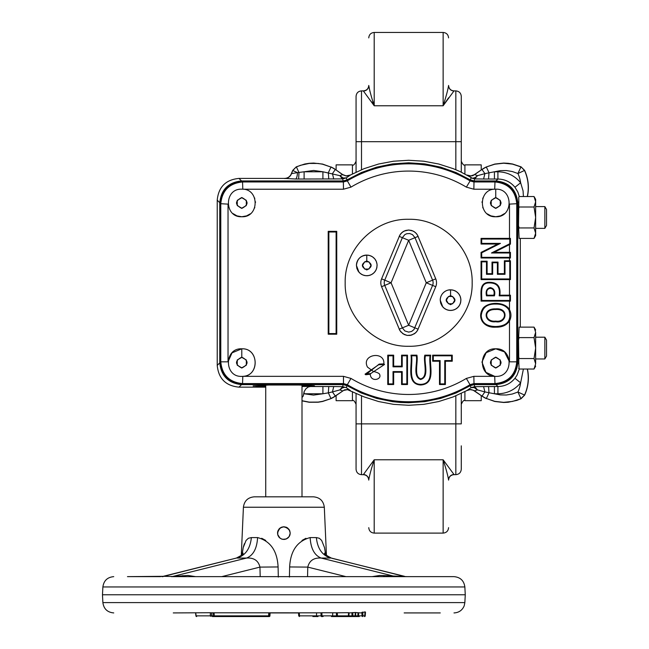<?xml version="1.0" encoding="UTF-8"?>
<svg xmlns="http://www.w3.org/2000/svg" width="649" height="649" viewBox="0 0 649 649"><rect width="100%" height="100%" fill="white"/><g stroke="black" fill="none" stroke-linecap="round" stroke-linejoin="round"><path stroke-width="0.97" d="M495.722 321.742C506.788 323.94 509.416 307.602 495.625 308.867C481.785 308.291 484.219 323.324 495.722 321.742L495.722 321.101C506.171 322.91 508.621 308.526 495.625 309.508C482.629 309.127 484.852 322.375 495.722 321.101M495.909 326.52C486.628 326.463 481.736 322.837 481.234 315.633C482.166 307.675 487.001 303.829 495.739 304.089C501.791 303.951 506.188 305.906 508.93 309.946C511.777 320.525 507.437 326.049 495.909 326.52L495.909 327.161C483.343 328.159 476.609 317.442 483.27 307.991C488.981 301.501 504.922 301.68 509.489 309.622C511.412 313.394 511.412 317.191 509.489 320.995C506.553 325.279 502.026 327.331 495.909 327.161M544.852 206.593L546.531 209.497L546.531 225.454L544.852 228.359L544.852 206.593L535.644 206.593M493.792 295.198C496.371 286.209 484.316 286.104 487.115 295.198L493.792 295.198L494.433 295.83C495.511 291.214 494.124 288.456 490.263 287.564C486.726 288.44 485.468 291.198 486.474 295.83L494.433 295.83M510.439 252.339L510.439 257.994L481.055 257.978L481.055 252.404L497.742 244.032L481.055 244.032L481.055 238.402L510.439 238.386L510.439 244.129L494.149 252.347L510.439 252.339L509.781 252.988L509.781 257.345L481.696 257.345L481.696 252.802L500.444 243.391L481.696 243.391L481.696 239.035L509.781 239.035L509.781 243.724L491.463 252.988L509.781 252.988M494.149 252.347L491.463 252.988M510.439 244.129L509.781 243.724M232.042 352.837L241.785 348.805C258.902 348.01 259.949 375.844 242.815 376.339L242.539 383.591C229.332 382.302 222.08 375.049 220.782 361.834L228.018 361.834L232.026 352.853M242.815 376.339L343.483 376.339L350.971 378.424A111.701 111.701 0 0 0 466.363 378.424L473.859 376.339L494.7 376.339L486.069 372.421M485.906 372.258L481.964 362.077L486.174 352.667L495.739 348.805L504.395 351.863M504.573 352.009L509.506 361.834L516.742 361.834C515.444 375.049 508.191 382.302 494.984 383.591L494.7 376.339M510.439 301.12L481.055 301.104C481.517 294.76 478.581 283.718 487.707 282.372C496.947 281.747 500.987 286.014 499.835 295.198L510.439 295.181L510.439 301.12L509.781 300.463L481.696 300.463C482.053 293.956 479.595 283.978 487.829 282.996C496.761 282.356 500.549 286.631 499.195 295.83L509.781 295.83L509.781 300.463M510.439 260.76L510.439 279.597L481.055 279.589L481.055 261.206L487.115 261.206L487.115 273.675L492.015 273.675L492.015 262.099L498.026 262.099L498.026 273.675L504.362 273.675L504.362 260.776L510.439 260.76L509.781 261.409L509.781 278.948L481.696 278.948L481.696 261.839L486.474 261.839L486.474 274.316L492.656 274.316L492.656 262.74L497.385 262.74L497.385 274.316L505.003 274.316L505.003 261.409L509.781 261.409M494.587 189.224L473.859 189.216L466.363 187.131L470.111 180.925L473.859 181.963L494.984 181.963C508.191 183.261 515.444 190.506 516.742 203.721L509.481 204.102M504.516 213.594L500.533 215.89L495.739 216.75L490.912 215.874L487.31 213.87M482.888 207.956L482.734 207.542M481.972 202.269L481.996 201.855M482.726 198.416L482.88 197.994M466.363 187.131A111.701 111.701 0 0 0 350.971 187.131L343.483 189.216L242.921 189.224M254.643 198.002L254.797 198.416M255.528 201.863L255.552 202.269M254.789 207.542L254.635 207.956M250.214 213.87L246.612 215.874L241.785 216.75L236.99 215.89L232.999 213.594M228.042 204.119L220.782 203.721C222.08 190.506 229.332 183.261 242.539 181.963L343.483 181.963L347.223 180.925A118.954 118.954 0 0 1 470.111 180.925L470.265 180.414A119.473 119.473 0 0 0 347.077 180.414L343.337 181.452L242.02 181.452L242.539 181.963L242.815 189.216M384.516 364.478L378.61 364.762L365.038 374.181L370.822 373.516L384.516 364.478L383.859 363.87L379.17 364.097L365.744 374.741L370.279 374.222C370.611 382.375 381.734 379.697 379.722 374.798C379.835 373.637 377.669 372.494 373.24 371.366L367.464 367.074C360.876 354.403 384.922 350.419 383.859 363.87M424.811 355.165L430.717 355.165C428.851 364.616 436.59 383.957 420.69 384.995C405.795 384.192 412.537 364.576 410.987 355.165L416.901 355.165C418.418 361.891 413.348 376.542 420.649 378.854C428.802 376.988 423.099 361.59 424.811 355.165L425.452 355.806L430.084 355.806C428.405 365.298 435.422 383.916 420.706 384.354C406.931 384.111 413.007 365.282 411.628 355.806L416.26 355.806C417.997 362.361 412.164 376.444 420.617 379.495C430.036 376.931 423.497 362.037 425.452 355.806M393.667 372.226L393.667 384.533L387.753 384.533L387.753 355.165L393.667 355.165L393.667 366.182L401.577 366.182L401.577 355.165L407.491 355.165L407.491 384.533L401.577 384.533L401.577 372.226L393.667 372.226L393.026 371.585L393.026 383.892L388.394 383.892L388.394 355.806L393.026 355.806L393.026 366.823L402.218 366.823L402.218 355.806L406.85 355.806L406.85 383.892L402.218 383.892L402.218 371.585L393.026 371.585M445.401 361.225L445.401 384.533L439.487 384.533L439.487 361.225L432.656 361.225L432.656 355.165L452.239 355.165L452.239 361.225L445.401 361.225L444.76 360.584L444.76 383.892L440.127 383.892L440.127 360.584L433.297 360.584L433.297 355.806L451.599 355.806L451.599 360.584L444.76 360.584M328.216 334.211L336.75 334.211L336.75 231.344L328.216 231.344L328.216 334.211L328.856 333.57L336.109 333.57L336.109 231.985L328.856 231.985L328.856 333.57M378.61 364.762L379.17 364.097M343.337 384.111L343.483 383.591L242.539 383.591L242.02 384.111L343.337 384.111L347.077 385.149A119.473 119.473 0 0 0 470.265 385.149L473.997 384.111L495.495 384.111L494.984 383.591L473.859 383.591L470.111 384.638A118.954 118.954 0 0 1 347.223 384.638L343.483 383.591L343.483 376.339M517.253 203.202L516.742 203.721L516.742 361.834L517.253 362.353L517.253 203.202C515.874 190.084 508.621 182.831 495.495 181.452L494.984 181.963L494.7 189.216M282.648 539.335L286.306 538.97L289.146 536.634L290.217 533.105L289.227 529.706C283.67 525.106 279.768 526.234 277.521 533.105L277.983 535.49L277.521 533.105L277.934 530.858L277.683 534.549L280.035 538.167L282.007 539.181L284.895 539.376L287.612 538.232L289.495 536.05L290.217 533.21L289.746 530.712L290.217 533.105L289.73 535.547L288.359 537.599L286.306 538.97L283.864 539.457L281.463 538.978M278.234 530.184L280.976 527.459L278.234 530.184M281.707 527.134L283.864 526.761L286.225 527.215L283.864 526.761L281.707 527.134M286.72 527.434L289.714 530.622L286.72 527.434M342.721 390.949L339.833 389.911L332.434 391.923L335.363 396.101L343.572 390.447L347.458 389.66L364.17 396.92L378.618 401.544L393.529 404.351L408.667 405.284L423.805 404.351L438.716 401.544L453.164 396.92L466.931 390.552L471.004 387.672L474.703 386.658L497.913 386.52C504.857 386.374 510.536 383.632 514.957 378.294L517.002 375.236L519.305 369.03M328.775 386.528L328.337 392.848L322.91 393.773L322.91 386.52L333.748 386.553L332.434 391.923L328.337 392.848L330.966 398.478A28.597 28.597 0 0 0 335.282 395.987L344.497 389.879L347.466 389.497L350.33 390.511L346.339 387.672L344.879 387.291L342.323 387.94L339.833 389.911L342.631 386.658L343.199 384.614L241.517 384.614L238.986 387.145L265.725 387.145M474.614 174.605L470.874 175.903L467.004 175.052L469.876 176.057L472.837 175.684L481.98 169.454L474.614 174.605L477.502 175.652L476.715 176.431L474.93 177.656L472.464 178.264L460.141 171.612L453.164 168.635L438.716 164.01L423.805 161.212L408.667 160.271L393.529 161.212L378.618 164.01L364.17 168.635L350.33 175.052L346.339 177.883L342.631 178.905L298.613 179.027A14.335 0.503 180 0 1 295.546 179.01L284.578 178.41C287.864 178.24 290.135 176.642 291.401 173.608L297.477 172.642A7.253 1.955 -89.4 0 1 295.546 179.01M298.613 179.027L299.011 172.65L296.406 166.923L300.552 165.292L309.248 163.426L318.148 163.467L322.545 164.205L330.966 167.077L322.561 164.067L313.67 163.069L309.2 163.297L304.779 164.002L296.293 166.825L292.813 170.517L297.477 172.642L304.113 171.782L322.91 171.782L339.833 175.652L342.721 174.605L346.136 175.871L350.33 175.052M342.721 174.605L335.363 169.454A28.726 28.726 0 0 0 331.022 166.955M521.042 398.737L512.483 401.431L503.632 402.348L494.789 401.35L486.369 398.478L494.781 401.488L503.665 402.485L508.135 402.258L516.88 400.376L521.042 398.737L524.627 395.152A41.431 41.431 0 0 0 527.41 369.03M527.272 369.03A41.293 41.293 0 0 1 524.53 395.046L524.627 395.152M265.725 386.812L253.151 385.895L268.994 385.011L298.743 385.011L314.246 385.79L308.364 386.934L305.995 388.67L304.113 391.631L303.27 395.963L302.004 397.553M342.404 177.656L342.364 178.864L339.833 175.652L343.191 177.988L346.339 177.883L346.931 179.911L361.347 172.529L376.631 167.158L392.507 163.897L408.667 162.802L424.835 163.897L440.703 167.158L455.987 172.529L470.411 179.911L471.004 177.883L474.703 178.905L474.143 180.941L470.411 179.911M474.703 178.905L477.502 175.652L484.9 173.632L483.586 179.01L474.703 178.905L474.93 177.656M535.401 235.149L534.03 238.418L519.151 238.418L518.519 225.649L518.843 201.612L517.764 202.699C516.377 189.573 509.124 182.32 496.006 180.941L474.143 180.941M488.559 179.027L488.997 172.715L486.369 167.077A28.597 28.597 0 0 0 482.053 169.567L484.9 173.632L494.424 171.782L494.424 179.035L483.586 179.01M481.98 169.454A28.726 28.726 0 0 1 486.312 166.955L494.789 164.205L503.632 163.207L512.483 164.124L520.936 166.923L517.926 173.518L512.264 171.523L506.334 170.549L500.322 170.638L494.424 171.782L497.913 171.782C507.153 172.001 514.73 175.66 520.636 182.758L523.078 190.936L523.402 196.533M519.305 196.533L517.821 191.95L514.957 187.261C510.536 181.923 504.857 179.181 497.913 179.035L494.424 179.035M527.41 196.533A41.431 41.431 0 0 0 524.627 170.403L517.926 173.518A34.04 34.04 0 0 1 520.636 182.758L514.957 187.261M497.913 171.782L497.913 179.035L496.006 180.941M520.295 238.418L520.295 327.137M517.764 202.699L517.764 362.864L518.843 363.943L518.519 339.914L519.151 327.137L534.03 327.137L535.644 329.943M523.402 369.03L520.636 382.805L514.957 378.294M524.627 170.403L521.042 166.825L512.556 164.002L508.135 163.297L503.665 163.069L494.781 164.067L486.312 166.955M527.272 196.533A41.293 41.293 0 0 0 524.53 170.517L521.042 166.825M296.293 166.825L292.715 170.403A41.431 41.431 0 0 0 291.401 173.608M284.676 178.548C287.953 178.361 290.233 176.755 291.506 173.729A41.293 41.293 0 0 1 292.813 170.517L292.715 170.403M322.91 179.035L322.91 171.782L313.67 170.46L304.113 171.782L304.113 179.035M497.913 393.773L494.424 393.773L500.322 394.917L506.334 395.006L512.264 394.032L517.926 392.037A34.04 34.04 0 0 0 520.636 382.805C514.73 389.903 507.153 393.562 497.913 393.773L497.913 386.52L496.006 384.614L474.143 384.614L470.411 385.652L455.987 393.026L440.703 398.397L424.835 401.658L408.667 402.753L400.571 402.477L392.507 401.658L376.631 398.397L361.347 393.026L346.931 385.652L343.199 384.614M494.424 386.52L494.424 393.773L484.9 391.923L483.586 386.553M518.583 336.588L519.127 337.61L534.03 337.61L535.644 348.083L535.644 363.789L534.03 358.556L535.644 348.083L535.644 332.369C535.644 329.14 535.644 329.14 535.644 332.369L534.03 327.137L535.401 330.406M535.644 363.789C535.644 367.018 535.644 367.018 535.644 363.789L534.03 369.03L519.127 369.03L518.754 368.389M488.559 386.528L488.997 392.848L486.369 398.478A28.597 28.597 0 0 1 482.053 395.987L484.9 391.923L477.502 389.911L474.622 390.787L470.874 389.489L467.004 390.349M474.143 384.614L474.703 386.658L477.502 389.911L474.143 387.567L471.004 387.672L470.411 385.652M518.721 368.291L519.127 369.03L518.843 363.943M534.03 358.556L519.127 358.556L518.583 359.578M534.03 337.61L535.644 332.369M534.03 227.945L535.644 217.472L535.644 235.611L534.03 238.418L535.644 233.186L534.03 227.945L519.127 227.945L518.583 228.967M518.583 205.976L519.127 206.999L518.519 209.303M534.03 206.999L535.644 201.766L535.644 217.472L534.03 206.999L519.127 206.999M535.401 199.803L534.03 196.533L535.644 199.332L535.644 201.766L534.03 196.533L519.127 196.533L518.794 197.134M518.843 201.612L518.721 197.272M481.055 238.402L481.696 239.035M510.439 238.386L509.781 239.035M481.055 244.032L481.696 243.391M497.742 244.032L500.444 243.391M481.055 252.404L481.696 252.802M481.055 257.978L481.696 257.345M510.439 257.994L509.781 257.345M498.026 273.675L497.385 274.316M504.362 273.675L505.003 274.316M498.026 262.099L497.385 262.74M492.015 262.099L492.656 262.74M492.015 273.675L492.656 274.316M487.115 273.675L486.474 274.316M487.115 261.206L486.474 261.839M481.055 261.206L481.696 261.839M481.055 279.589L481.696 278.948M510.439 279.597L509.781 278.948M504.362 260.776L505.003 261.409M510.439 295.181L509.781 295.83M445.401 384.533L444.76 383.892M452.239 361.225L451.599 360.584M452.239 355.165L451.599 355.806M432.656 355.165L433.297 355.806M432.656 361.225L433.297 360.584M439.487 361.225L440.127 360.584M439.487 384.533L440.127 383.892M393.667 384.533L393.026 383.892M401.577 372.226L402.218 371.585M401.577 384.533L402.218 383.892M407.491 384.533L406.85 383.892M407.491 355.165L406.85 355.806M401.577 355.165L402.218 355.806M401.577 366.182L402.218 366.823M393.667 366.182L393.026 366.823M393.667 355.165L393.026 355.806M387.753 355.165L388.394 355.806M387.753 384.533L388.394 383.892M430.717 355.165L430.084 355.806M410.987 355.165L411.628 355.806M370.822 373.516L370.279 374.222M328.216 231.344L328.856 231.985M336.75 231.344L336.109 231.985M336.75 334.211L336.109 333.57M487.115 295.198L486.474 295.83M481.055 301.104L481.696 300.463M499.835 295.198L499.195 295.83M365.038 374.181L365.744 374.741M242.02 384.111C228.902 382.723 221.65 375.479 220.271 362.353L220.782 361.834L220.782 203.721L220.271 203.202C221.65 190.084 228.902 182.831 242.02 181.452M328.775 179.027L328.337 172.715L330.966 167.077A28.597 28.597 0 0 1 335.282 169.567L332.434 173.632L333.748 179.01M302.004 400.855L309.2 402.258L318.14 402.226L322.561 401.488L331.022 398.608A28.726 28.726 0 0 0 335.363 396.101M486.312 398.608A28.726 28.726 0 0 1 481.98 396.101L473.072 390.138L470.119 389.651L467.004 390.511M238.986 387.145C225.771 385.863 218.518 378.61 217.228 365.395L217.228 200.16C218.518 186.944 225.771 179.7 238.986 178.41L284.578 178.41M303.74 393.724L313.516 395.095L322.91 393.773L304.113 393.773L304.113 391.631M535.401 365.76L534.03 369.03L535.644 366.223M544.852 337.196L546.531 340.1L546.531 356.066L544.852 358.962L544.852 337.196L535.644 337.196M381.588 286.704L391.071 282.777L408.667 325.263L418.151 329.189L416.601 331.777L414.37 333.797L410.176 335.419L407.166 335.419L402.964 333.797L399.865 330.544L381.588 286.704A10.262 10.262 0 0 1 381.588 278.851L399.865 235.019L401.78 232.691L404.278 231.012L408.667 230.03L413.056 231.012L415.563 232.691L417.469 235.019L435.747 278.851A10.262 10.262 0 0 1 435.747 286.704L417.469 330.544L415.563 332.872L411.644 335.087L407.166 335.419L404.278 334.543L400.733 331.777L399.192 329.189L402.348 327.883L404.871 330.958L408.667 332.11L411.596 331.452L413.957 329.603L432.591 285.398A6.839 6.839 0 0 0 432.591 280.157L414.987 237.672L418.151 236.366L416.601 233.778L414.37 231.758L411.644 230.468L408.667 230.03L405.69 230.468L402.964 231.758L400.733 233.778L399.192 236.366L402.348 237.672L384.752 280.157A6.839 6.839 0 0 0 384.752 285.398L402.348 327.883L408.667 325.263L426.263 282.777L435.747 278.851A10.262 10.262 0 0 1 435.747 286.704L426.263 282.777L408.667 240.292L402.348 237.672L404.871 234.605L406.68 233.745L409.673 233.526L412.472 234.605L414.987 237.672L408.667 240.292L391.071 282.777L381.588 278.851M408.667 346.266C374.741 347.142 344.303 316.704 345.179 282.777C344.303 248.851 374.741 218.413 408.667 219.289C442.594 218.413 473.032 248.851 472.156 282.777C473.032 316.704 442.594 347.142 408.667 346.266M442.788 306.953L440.225 300.13C440.371 296.082 442.196 293.048 445.701 291.012M448.54 289.998L451.915 289.884M452.256 289.933L454.835 290.711M455.144 290.857C458.819 292.861 460.741 295.952 460.904 300.13L460.36 303.456M460.238 303.781L458.973 306.158M458.77 306.425L456.864 308.34M456.588 308.543L454.211 309.808M453.886 309.922L451.242 310.449M450.901 310.465L448.216 310.206M447.891 310.117L445.392 309.086M445.1 308.916L443.016 307.204M358.994 272.239L356.431 265.425C357.258 258.505 361.152 255.089 368.121 255.171M368.454 255.219L371.041 256.006M371.35 256.152C375.025 258.148 376.947 261.239 377.11 265.425L376.566 268.751M376.444 269.067L375.179 271.444M374.976 271.72L373.07 273.627M372.794 273.829L370.417 275.103M370.092 275.217L367.448 275.744M367.107 275.76L364.422 275.492M364.089 275.411L361.598 274.381M361.306 274.202L359.222 272.491M440.225 300.13A10.343 10.343 0 0 1 450.568 289.795L453.57 290.241L456.312 291.539L458.559 293.575L460.117 296.179L460.855 299.116L460.709 302.15L459.687 305.006L457.878 307.448L455.444 309.248L452.58 310.271L449.554 310.425L446.609 309.687L444.005 308.129L441.969 305.874L440.671 303.132L440.225 300.13M356.431 265.425A10.343 10.343 0 0 1 366.774 255.081L369.776 255.528L372.518 256.826L374.765 258.862L376.323 261.466L377.061 264.411L376.915 267.445L375.893 270.3L374.084 272.734L371.642 274.543L368.786 275.565L365.76 275.711L362.815 274.973L360.211 273.416L358.175 271.168L356.877 268.426L356.431 265.425M452.661 303.764L454.754 300.13L452.661 296.504L448.475 296.504L446.374 300.13L448.475 303.764L452.661 303.764M368.867 269.051L370.96 265.425L368.867 261.798L364.673 261.798L362.58 265.425L364.673 269.051L368.867 269.051M220.271 203.202L220.271 362.353M416.901 355.165L416.26 355.806M517.253 362.353C515.874 375.479 508.621 382.723 495.495 384.111M495.495 181.452L473.997 181.452L470.265 180.414M495.739 208.199L500.274 205.579L500.274 200.346L495.739 197.726L491.204 200.346L491.204 205.579L495.739 208.199M495.739 367.829L500.274 365.209L500.274 359.976L495.739 357.356L491.204 359.976L491.204 365.209L495.739 367.829M241.785 208.199L246.32 205.579L246.32 200.346L241.785 197.726L237.25 200.346L237.25 205.579L241.785 208.199M241.785 367.829L246.32 365.209L246.32 359.976L241.785 357.356L237.25 359.976L237.25 365.209L241.785 367.829M495.739 189.175C513.521 188.324 513.521 217.602 495.739 216.75C477.956 217.602 477.956 188.324 495.739 189.175L495.739 197.523C502.756 201.149 502.756 204.776 495.739 208.402C488.721 204.776 488.721 201.149 495.739 197.523M495.739 348.805C513.521 347.953 513.521 377.231 495.739 376.379C477.956 377.231 477.956 347.953 495.739 348.805M241.785 189.175C259.568 188.324 259.568 217.602 241.785 216.75C223.994 217.602 223.994 188.324 241.785 189.175M241.785 348.805C259.568 347.953 259.568 377.231 241.785 376.379C223.994 377.231 223.994 347.953 241.785 348.805L241.785 357.153C248.802 360.779 248.802 364.405 241.785 368.032C234.768 364.405 234.768 360.779 241.785 357.153M519.127 337.61L518.519 339.914M518.519 356.252L519.127 358.556M518.519 225.649L519.086 227.807M238.986 178.41L241.517 180.941C228.391 182.32 221.147 189.573 219.76 202.699L219.76 362.864C221.147 375.982 228.391 383.234 241.517 384.614M496.006 384.614C509.124 383.234 516.377 375.982 517.764 362.864M241.517 180.941L343.199 180.941L342.631 178.905M346.931 179.911L343.199 180.941M335.363 169.454L342.713 174.768L346.461 176.066L350.33 175.206M302.004 385.084L302.004 496.826L304.779 496.826M265.725 385.084L265.725 496.826L254.294 496.826L313.443 496.826C319.827 497.41 323.453 500.874 324.313 507.234L243.416 507.234L241.29 555.422L236.366 558.075L163.207 576.32L172.691 576.474L188.023 575.468L195.649 576.645M278.746 536.861L279.378 537.599M288.359 537.591L289.714 535.587M289.738 535.514L290.095 534.314M281.406 538.962L279.378 537.599L278.023 535.595M160.579 576.645L127.472 576.645L163.207 576.32L236.366 558.075C241.039 555.869 243.278 554.222 243.075 553.135M182.791 575.606L184.6 576.645L383.137 576.645L384.938 575.606L407.158 576.645M440.265 576.645L404.725 576.645M242.085 554.595L243.221 547.594L246.068 540.439L248.397 538.272L251.374 537.575C250.254 548.543 245.509 555.374 237.136 558.051L246.588 558.051C253.28 555.374 256.947 548.543 257.588 537.575C270.414 541.023 277.253 550.814 278.096 566.95L259.949 567.104C258.367 560.622 253.913 557.596 246.588 558.051L172.691 576.474A10.887 7.699 -90 0 1 171.36 576.645L453.984 576.645C460.336 577.212 463.954 580.652 464.854 586.956L102.883 586.956L102.469 594.784L465.268 594.784L464.854 586.956M163.013 576.645L161.901 576.645L163.013 576.645M324.654 553.135C323.924 553.694 326.163 555.349 331.371 558.075L404.497 576.474A10.887 7.699 -90 0 0 405.828 576.645L396.377 576.645A10.887 7.699 -90 0 1 395.038 576.474L321.141 558.051C313.808 557.613 309.354 560.631 307.78 567.104L307.545 576.645M265.725 540.43L261.685 538.264M257.588 537.575L251.374 537.575L248.429 538.256M244.373 543.716L243.44 546.685M161.901 576.645A10.887 7.699 -90 0 0 163.24 576.474L236.366 558.075M278.096 566.95L278.307 577.075M289.43 577.075L289.641 566.95C290.492 550.806 297.323 541.023 310.141 537.575C310.782 548.543 314.449 555.374 321.141 558.051L330.601 558.051C322.228 555.374 317.483 548.543 316.363 537.575L319.349 538.281L321.669 540.447L324.516 547.602L325.652 554.595M310.141 537.575L316.363 537.575M372.088 576.645L379.714 575.468L384.938 575.606M289.641 566.95L307.78 567.104L346.014 576.645M404.522 576.32L331.736 558.245M305.963 538.289L302.004 540.43M269.554 612.924L269.416 615.86L269.927 615.86L270.098 612.924L298.556 612.924L298.71 615.86L315.674 615.86M320.979 612.834L321.88 612.729L321.985 615.86L321.085 615.86L320.979 612.834L211.404 612.794M321.88 612.729L337.318 612.802L336.409 612.891L336.515 615.86L348.375 615.86L348.578 612.688L337.318 612.802L337.423 615.86L332.564 615.86L331.858 616.55L348.164 616.55L331.452 616.55M270.098 612.924L269.935 615.869A0.722 0.722 90 0 1 269.205 616.55L214.316 616.55L214.081 612.924L213.123 612.924L213.05 615.86L268.629 615.86L268.767 612.924M173.275 612.924L210.357 612.721L211.55 612.826L211.509 615.86L213.05 615.86A0.722 0.657 -90 0 1 212.393 616.55L217.642 616.55M287.775 528.108L286.477 527.321M286.25 527.223L283.897 526.761M283.718 526.761L280.011 528.067M279.038 528.984L277.723 531.507M279.135 528.878L280.279 527.872M287.239 527.726L288.992 529.365M404.157 612.924L440.265 612.924M358.646 612.924L358.605 615.86L362.02 615.86L361.899 612.388L362.791 612.072L362.929 615.86L365.209 615.86L365.452 612.145L364.989 611.885L360.925 612.924L355.263 612.502L349.081 612.924M348.756 616.55L354.192 616.55M358.759 616.55L346.947 616.55M357.185 616.55A0.722 0.714 -90 0 0 357.899 615.86L358.605 615.86A0.722 0.698 90 0 0 359.295 616.55M358.605 615.86L357.899 615.86L357.94 612.924M348.854 615.86L348.375 615.86L348.854 615.86A0.722 0.698 90 0 1 348.164 616.55L348.854 615.86L349.057 612.81L348.578 612.688M214.316 616.55L212.393 616.55M211.363 615.877L211.509 615.86A0.722 0.657 -90 0 1 210.317 615.86L210.341 615.869M321.523 615.86L332.548 615.86L321.985 615.86L321.774 616.55A0.722 0.698 -90 0 1 321.085 615.86L316.461 615.86L316.615 612.924M318.026 616.55L316.022 616.55A0.722 0.698 -90 0 1 315.885 616.534M323.405 615.86A0.722 0.698 -90 0 1 322.715 616.55M322.375 616.55L321.409 616.55M312.891 616.55L313.41 616.55M314.984 616.55L314.1 616.55M277.918 530.89L277.553 532.488M348.164 616.55A0.722 0.722 0 0 0 348.886 615.869L352.918 615.86L352.805 612.583L351.904 612.761L352.018 615.86L355.108 615.86L355.263 612.502L355.766 612.583L355.611 615.86L357.899 615.86M464.903 391.623L464.903 400.684L481.225 400.684L481.225 395.574M481.225 169.981L481.225 164.87L464.903 164.87C464.019 165.795 462.81 164.586 461.277 161.244M352.431 173.94L352.431 164.87L336.109 164.87L336.109 169.981M336.109 395.574L336.109 400.684L352.431 400.684C353.316 399.768 354.524 400.977 356.066 404.319M361.501 169.714L361.501 90.892L363.318 90.892L374.205 105.771L374.205 32.45L443.137 32.45L443.137 105.771L454.016 90.892L455.833 90.892L455.833 141.685L461.277 141.685L461.277 96.336L461.277 119.708M448.573 97.796L443.137 105.771C446.082 96.62 447.891 89.895 448.573 85.603L448.573 85.449C448.897 88.759 450.714 90.568 454.016 90.892M374.051 105.527L371.747 101.942M363.318 474.524A5.443 5.427 -0 0 1 368.762 479.952L368.762 480.106C368.437 476.804 366.62 474.987 363.318 474.662L374.205 459.784L443.137 459.784C446.09 468.943 447.899 475.668 448.573 479.952L448.573 480.106C448.897 476.804 450.714 474.987 454.016 474.662L454.016 474.524A5.443 5.427 -0 0 0 448.573 479.952M363.318 90.892C366.62 90.568 368.437 88.759 368.762 85.449L369.971 91.582M372.98 101.552L374.205 105.771C371.252 96.612 369.443 89.895 368.762 85.603L368.762 85.449M455.833 395.849L455.833 474.662C459.135 474.338 460.952 472.529 461.277 469.219L461.277 445.847M455.833 169.714L455.833 141.685L356.066 141.685L356.066 96.336L356.066 172.139M356.066 445.847L356.066 458.786M356.066 423.87L356.066 469.219C356.382 472.529 358.199 474.338 361.501 474.662L361.501 423.87L356.066 423.87L356.066 393.416M461.277 458.738L461.277 448.97M361.501 395.849L361.501 423.87L461.277 423.87L461.277 393.416M461.277 172.139L461.277 141.685M454.016 474.524L443.137 459.784L443.137 533.105C446.439 532.788 448.256 530.971 448.573 527.661M368.762 479.952C369.443 475.668 371.252 468.943 374.205 459.784L374.205 533.105C370.895 532.788 369.086 530.971 368.762 527.661M448.573 85.603C448.573 22.301 448.573 22.301 448.573 85.603C448.573 22.301 448.573 22.301 448.573 85.603C448.897 88.897 450.714 90.706 454.016 91.03M363.318 91.03A5.443 5.427 180 0 0 368.762 85.603M495.625 308.867L495.625 309.508M508.93 309.946L509.489 309.622L509.489 301.104M509.489 252.347L509.489 244.592M228.034 203.997L228.034 361.558M509.489 361.558L509.489 320.995M509.489 295.198L509.489 279.589M509.489 260.776L509.489 257.978M509.489 238.402L509.489 203.997M350.971 378.424L347.077 385.149M350.971 187.131L347.077 180.414M473.859 189.216L473.997 181.452M265.725 386.001L253.134 386.001M265.725 386.471L256.98 386.471M310.757 386.471L302.004 386.471M517.926 392.037L524.53 395.046L520.936 398.64L517.926 392.037M309.865 386.52L322.91 386.52M333.748 386.553L342.631 386.658L346.339 387.672L346.931 385.652M343.483 189.216L343.337 181.452M473.859 376.339L473.997 384.111M470.265 385.149L466.363 378.424M481.98 396.101L474.614 390.949M331.022 398.608L322.545 401.35L318.148 402.088L309.248 402.129L302.004 400.717M450.568 289.795L450.568 295.595C456.417 298.621 456.417 301.647 450.568 304.665C444.719 301.647 444.719 298.621 450.568 295.595M366.774 255.081L366.774 260.89C372.615 263.916 372.615 266.934 366.774 269.96C360.925 266.934 360.925 263.916 366.774 260.89M495.739 357.153C502.756 360.779 502.756 364.405 495.739 368.032C488.721 364.405 488.721 360.779 495.739 357.153M241.785 197.523C248.802 201.149 248.802 204.776 241.785 208.402C234.768 204.776 234.768 201.149 241.785 197.523M217.228 365.395L219.76 362.864M219.76 202.699L217.228 200.16M314.595 386.001L302.004 386.001M260.192 576.645L259.949 567.104L221.715 576.645M465.268 594.784L464.854 602.605L102.883 602.605L102.469 594.784M299.481 615.86L299.335 612.924M364.519 616.55A0.722 0.722 0 0 0 365.241 615.869A0.722 0.698 -90 0 1 364.519 616.55L365.209 615.86L364.73 615.86L364.989 611.885M352.918 615.86L352.707 616.55A0.722 0.698 -90 0 1 352.018 615.86M362.02 615.86L362.929 615.86L362.71 616.55A0.722 0.698 90 0 1 362.02 615.86L362.929 615.86M355.611 615.86A0.722 0.714 -90 0 1 354.898 616.55L355.611 615.86L355.108 615.86M337.423 615.86L337.212 616.55A0.722 0.698 -90 0 1 336.515 615.86M195.755 612.924L196.12 615.86L210.317 615.86L210.357 612.721M195.568 612.924L195.933 615.917A0.722 0.722 0 0 0 196.655 616.55A0.722 0.535 -90 0 1 196.12 615.86L196.688 615.86M269.927 615.86L269.278 615.86L269.927 615.86A0.722 0.722 0 0 1 269.205 616.55M269.416 615.86A0.722 0.722 90 0 1 268.694 616.55L268.629 615.86L269.416 615.86M210.317 615.86L211.509 615.86M464.903 173.94L464.903 164.87M352.431 391.623L352.431 400.684M374.205 105.771L443.137 105.771M518.754 197.166L519.127 196.533M535.644 228.359L544.852 228.359M535.644 358.962L544.852 358.962M102.883 586.956C103.775 580.652 107.401 577.212 113.745 576.645M331.371 558.075L326.447 555.422L324.313 507.234M243.416 507.234C244.275 500.874 247.902 497.41 254.294 496.826M365.241 615.869L365.492 612.064M348.886 615.869L349.089 612.778M102.883 602.605C103.775 608.916 107.401 612.356 113.745 612.924M332.588 615.86L332.742 612.924M316.461 615.86L315.738 616.55M298.71 615.86L299.432 616.55M464.854 602.605L464.189 605.833C462.299 610.255 458.948 612.615 454.154 612.924L453.984 612.924M352.431 164.87C353.316 165.795 354.524 164.586 356.066 161.244M455.833 90.892C459.135 91.217 460.952 93.026 461.277 96.336C460.952 93.026 459.135 91.217 455.833 90.892M361.501 90.892C358.199 91.217 356.382 93.026 356.066 96.336C356.382 93.026 358.199 91.217 361.501 90.892M464.903 400.684C464.019 399.768 462.81 400.977 461.277 404.319M356.066 469.219C356.382 472.529 358.199 474.338 361.501 474.662L363.318 474.662M454.016 474.662L455.833 474.662C459.135 474.338 460.952 472.529 461.277 469.219M443.137 32.45C446.439 32.775 448.256 34.584 448.573 37.893M374.205 32.45C370.895 32.775 369.086 34.584 368.762 37.893M374.205 533.105L443.137 533.105"/></g></svg>
